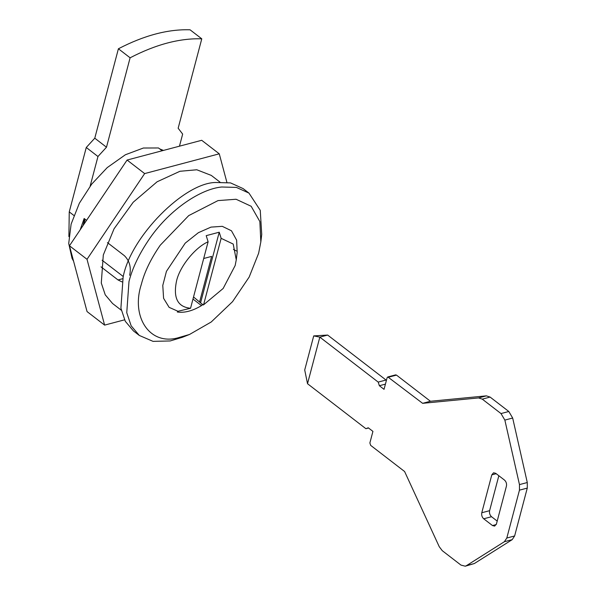 <?xml version="1.0" encoding="UTF-8"?>
<svg xmlns="http://www.w3.org/2000/svg" width="596" height="596" viewBox="0 0 596 596"><rect width="100%" height="100%" fill="white"/><g stroke="black" fill="none" stroke-linecap="round" stroke-linejoin="round"><path stroke-width="0.89" d="M121.286 310.225L112.584 303.52L105.246 294.841L101.29 283.04L103.302 254.991L114.052 228.804L133.213 202.23L157.106 181.78L179.955 171.275L196.792 169.771L211.289 175.41L219.991 182.115M124.534 319.836L104.613 325.111L87.053 311.581L69.456 245.775L127.082 160.048L201.701 140.291L219.261 153.82L226.882 182.309M104.613 325.111L87.016 259.305L144.649 173.585L219.261 153.82M144.649 173.585L127.082 160.048M87.016 259.305L69.456 245.775M260.832 241.909L261.733 234.414L260.251 210.328L248.972 193.104L236.388 187.405L221.705 187.002C201.463 188.82 170.568 208.496 149.976 238.065C139.434 253.382 132.439 267.865 128.989 281.528L126.754 312.691L131.15 325.803L139.3 335.444L153.038 341.366L170.18 340.949L182.503 337.254L189.521 334.468L211.208 322.004L232.552 301.65L249.173 277.051L258.627 253.255L260.832 241.909L259.856 221.541L251.162 206.276L236.076 199.25L218.009 200.599L188.731 215.596L160.249 245.202C150.758 258.977 144.463 272.014 141.356 284.314C130.815 316.364 149.224 345.345 177.429 337.977L189.521 334.468M248.972 193.104L243.116 188.589L230.533 182.898L215.849 182.495C184.708 182.413 130.762 236.411 123.134 277.013L120.899 308.177L125.294 321.296L133.444 330.936L139.3 335.444M193.529 296.972L200.569 302.865L219.239 232.202L206.209 235.651L208.116 241.782L190.549 308.259L177.995 311.283L177.325 312.013C184.544 313.064 192.605 310.933 201.5 305.614L201.143 305.152L203.579 304.809L221.138 238.333L219.239 232.202M199.667 301.695L211.632 256.399L203.69 258.5M200.569 302.865L203.258 304.943M192.977 299.05L201.5 305.614M102.087 260.214L123.26 276.529M85.101 219.231L83.671 224.625M107.444 242.624L124.415 255.706C129.608 260.892 131.351 267.418 129.645 275.292M121.971 281.886L118.015 279.949L122.701 278.704M86.547 220.349L84.14 218.494L80.192 229.803M101.037 266.866L118.015 279.949M236.433 250.968L233.416 249.389M73.584 261.219L72.064 258.418L68.719 243.459L71.118 224.118L79.343 203.243L91.695 184.127L107.235 167.595L125.398 154.751L143.398 148.017L158.491 147.964L162.127 150.773M83.075 225.519L84.647 218.881M237.178 252.317L236.627 240.136L231.471 230.786L222.271 226.331L210.999 227.113L198.408 232.671L185.222 243.138L166.448 271.322L162.782 285.417L163.587 298.305L169.122 307.35L177.995 311.283M208.116 241.782C195.115 247.444 179.627 266.703 176.528 281.059C173.034 297.948 177.712 307.014 190.549 308.259M203.579 304.809L223.142 288.486L235.159 265.533L236.262 259.849L233.207 244.055L221.138 238.333M304.712 369.989L307.521 383.72L319.829 337.127L313.72 335.898L304.712 369.989M313.72 335.898L327.651 335.056L319.829 337.127L378.199 382.096L379.361 385.724L384.04 389.337L387.095 377.782L387.81 376.94L422.624 403.328L478.551 397.927L482.283 399.141L500.998 413.564L504.857 420.091L519.466 484.6L519.459 490.158L506.809 538.032L504.372 541.719L466.541 565.604L465.26 566.2L460.961 565.09L442.247 550.667L439.245 546.703L404.602 471.518L370.652 445.354L369.878 442.94L372.932 431.385L368.246 427.772L365.892 428.695L307.521 383.72M504.507 480.093C506.205 481.695 506.846 483.714 506.429 486.135L496.423 524.018L494.643 526.104L492.49 525.553L483.714 518.788C482.008 517.186 481.367 515.175 481.784 512.746L491.797 474.863L493.57 472.777L495.723 473.328L504.507 480.093M497.198 521.083L491.529 516.717C489.83 515.115 489.189 513.104 489.607 510.675L498.837 475.727M385.418 384.122L379.361 385.724M327.651 335.056L386.022 380.032L378.199 382.096M386.022 380.032L386.282 380.851M368.537 427.995L365.892 428.695M387.802 376.948L395.625 374.877L396.482 375.1L430.439 401.257L486.373 395.856L490.098 397.07L508.813 411.493L512.672 418.019L527.281 482.529L527.274 488.087L514.631 535.96L512.195 539.648L474.356 563.533L465.267 566.2M474.356 563.533L466.541 565.604M486.373 395.856L478.551 397.927M430.439 401.257L422.624 403.328M159.676 148.881L163.453 150.423M90.138 186.161L97.968 156.51L106.483 147.212L94.779 138.19L118.403 48.775C144.15 35.41 168.035 29.085 190.064 29.8L201.776 38.822L178.152 128.237L182.659 134.085L179.463 146.176M106.483 147.212L130.107 57.797L118.403 48.775M97.968 156.51L86.264 147.488L94.779 138.19M68.89 236.619L69.248 211.893L86.264 147.488M130.107 57.797C155.854 44.432 179.746 38.107 201.776 38.822M496.237 524.562L492.49 525.553M491.529 516.717L483.714 518.788M489.607 510.675L481.784 512.746M496.2 473.693L491.797 474.863M512.195 539.648L504.372 541.719M514.631 535.96L506.809 538.032M527.274 488.087L519.459 490.158M527.281 482.529L519.466 484.6M512.672 418.019L504.857 420.091M508.813 411.493L500.998 413.564M490.098 397.07L482.283 399.141M396.482 375.1L388.667 377.164M73.882 215.461L69.248 211.893M236.262 259.856L237.171 252.361"/></g></svg>
